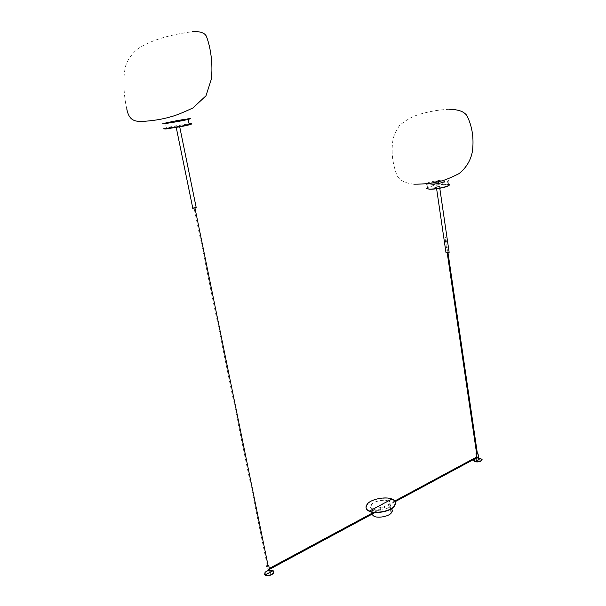 <?xml version="1.0" encoding="UTF-8"?>
<svg xmlns="http://www.w3.org/2000/svg" width="606" height="606" viewBox="0 0 606 606"><rect width="100%" height="100%" fill="white"/><g stroke="black" fill="none" stroke-linecap="round" stroke-linejoin="round"><path stroke-width="0.45" stroke-dasharray="3.03 2.27" d="M264.39 574.064L265.064 572.564C267.61 570.541 270.306 569.988 273.162 570.89L273.942 571.746M267.541 570.716L269.791 570.17M482.081 459.507L480.838 458.583C478.051 458.075 475.816 458.5 474.127 459.848L473.816 460.53M478.679 458.075L476.687 458.318M268.185 569.261L268.731 569.761L268.185 569.261M477.202 456.871L477.786 457.235L477.202 456.871M477.195 460.56L476.937 460.06L478.732 459.727L478.99 460.219L477.195 460.56M476.596 453.402L477.346 453.303M268.132 573.617L268.094 572.912L270.253 572.465L270.299 573.17L268.132 573.617M267.17 565.292L268.011 565.087M388.62 501.086C384.363 499.094 373.947 501.147 371.516 504.45C369.804 506.661 370.258 508.351 372.872 509.517C377.053 511.6 387.764 509.51 390.128 506.169C391.817 503.919 391.317 502.222 388.62 501.086M391.37 508.79L389.772 507.836C385.514 505.798 375.114 507.851 372.69 511.191L372.016 512.131M371.637 513.456L371.781 514.297M395.544 502.707L391.946 499.314C385.84 496.488 371.046 499.397 367.547 504.116L367.501 503.844M445.675 237.325L444.963 237.454L445.675 237.325M477.399 453.667L476.649 453.758M445.963 252.46L449.099 251.998M436.729 186.746L439.555 186.633L436.729 186.746M194.927 207.661L194.011 207.903L194.927 207.661M268.072 565.549L267.269 565.777M192.738 207.941L195.427 207.343M176.793 126.54L179.581 126.207L176.793 126.54M431.98 184.088C438.335 184.216 449.44 180.876 442.615 180.914M441.501 180.944C436.191 181.383 432.434 182.164 430.23 183.285C432.434 182.164 436.191 181.383 441.501 180.944M438.517 182.277C439.176 182.52 438.396 182.754 436.168 182.974C435.509 182.732 436.29 182.497 438.517 182.277M426.882 188.799C424.344 187.443 438.994 184.179 446.054 184.315L448.273 184.497M428.912 184.913C425.723 184.853 425.033 184.307 426.836 183.285C429.275 181.845 440.607 179.815 445.592 179.944C448.872 179.982 449.622 180.52 447.849 181.55C445.493 182.997 433.813 185.08 428.912 184.913M426.624 188.64L427.457 187.413C429.889 185.944 441.206 183.913 446.19 184.065L448.235 184.209M168.809 122.776C174.081 122.336 190.64 118.927 184.603 119.534C179.376 119.98 163.044 123.321 168.809 122.776C174.081 122.336 190.64 118.927 184.603 119.534M178.52 120.95L175.036 121.67L178.52 120.95M163.976 128.957C163.612 128.29 181.891 124.738 189.125 124.01M164.241 123.601C161.726 123.821 162.082 123.51 165.294 122.692C170.225 121.42 184.701 118.874 189.004 118.518M163.756 128.828L166.355 127.821C170.998 126.593 183.732 124.291 189.072 123.738M165.62 129.01L191.526 123.912M270.109 572.223L268.072 573.321M265.208 575.2L273.162 570.89M478.869 459.378L477.157 460.302M475.074 461.704L480.838 458.583M391.946 499.314L369.448 511.35M446.054 184.315L429.737 189.239M395.226 501.67L375.061 512.532M269.519 569.337L268.731 569.761M477.21 456.697L476.672 456.992M394.801 501.003L373.394 512.509M269.337 568.443L268.178 569.072M476.005 453.712L476.066 454.106M476.505 457.083L476.619 457.863M266.61 565.663L268.094 572.912M372.69 511.191L371.516 504.45M390.643 509.207L390.128 506.169M447.22 252.823L444.963 237.454M448.001 252.71L445.766 237.416M439.555 186.633L439.789 188.254M436.343 186.89L436.615 188.746M267.299 565.739L194.034 207.828M179.581 126.207L179.717 126.859M176.081 126.699L176.24 127.487M413.868 184.186C404.71 183.194 398.99 180.05 396.695 174.74C391.59 160.279 391.582 150.25 392.817 140.842C393.355 136.403 395.627 131.244 399.627 125.374C405.452 120.518 411.277 117.094 417.095 115.095C427.48 111.724 438.146 109.792 449.084 109.285M427.457 187.413L426.836 183.285M126.752 108.792C124.291 98.361 122.821 81.658 124.806 70.251C125.374 63.683 129.267 56.85 136.479 49.753C152.333 38.701 174.142 34.239 192.155 31.709M166.355 127.821L165.461 123.48M165.415 123.268L165.294 122.692"/><path stroke-width="0.91" d="M269.791 570.17L273.109 570.602L273.276 573.238C270.723 575.276 268.011 575.829 265.148 574.905L265.004 572.276L267.541 570.716M273.942 571.746L273.336 573.534C270.776 575.564 268.072 576.124 265.208 575.2L264.39 574.064M476.687 458.318L474.089 459.598L475.036 461.446C477.831 461.969 480.081 461.545 481.778 460.189L480.808 458.333L478.679 458.075M473.816 460.53L475.074 461.704C477.869 462.219 480.119 461.802 481.815 460.439L482.081 459.507M477.346 453.303L478.058 453.864L476.263 454.197L476.005 453.712L476.596 453.402M268.011 565.087L268.776 565.216L268.814 565.906L266.648 566.352L267.17 565.292M372.016 512.131L371.637 513.456M371.781 514.297L374.069 516.327C378.25 518.448 388.931 516.357 391.287 512.979C392.62 511.388 392.643 509.994 391.37 508.79M391.9 499.041C385.795 496.216 370.993 499.132 367.501 503.844C365.054 506.987 365.683 509.396 369.402 511.078C375.349 514.077 390.734 511.078 394.097 506.298C396.498 503.071 395.771 500.654 391.9 499.041L369.402 511.078M367.547 504.116C365.1 507.26 365.736 509.669 369.448 511.35C375.402 514.35 390.787 511.35 394.142 506.571L395.544 502.707M447.22 252.823L476.649 453.758L477.399 453.667M449.099 251.998L448.773 252.505C446.804 252.975 445.864 252.96 445.963 252.46L436.615 188.746M267.269 565.777L268.072 565.549M195.427 207.343L196.208 207.623L195.526 207.843C193.019 208.373 192.094 208.403 192.738 207.941L176.24 127.487M442.615 180.914L441.501 180.944L442.615 180.914C449.44 180.876 438.335 184.216 431.98 184.088C430.237 184.065 429.654 183.8 430.23 183.285C429.654 183.8 430.237 184.065 431.98 184.088M448.273 184.497C450.243 185.194 448.675 186.186 443.562 187.474C438.259 188.655 433.654 189.246 429.737 189.239L426.624 188.64L429.533 189.087C433.532 189.087 438.236 188.489 443.645 187.284L448.455 185.724L447.849 181.55M448.235 184.209C449.781 184.482 449.849 184.989 448.455 185.724M184.603 119.534C179.376 119.98 163.044 123.321 168.809 122.776M191.526 123.912C191.67 124.298 188.474 125.139 181.929 126.442L165.62 129.01L163.756 128.828M189.125 124.01L189.845 123.942M189.072 123.738L190.042 123.639C192.693 123.427 192.428 123.745 189.246 124.594L181.959 126.184L163.643 128.76M189.004 118.518C191.655 118.284 191.39 118.571 188.193 119.397C183.383 120.662 168.347 123.298 164.241 123.601M268.072 573.321L265.148 574.905M270.109 572.223L273.109 570.602M477.157 460.302L475.036 461.446M478.869 459.378L480.808 458.333M477.786 457.235L395.226 501.67M375.061 512.532L269.519 569.337M476.672 456.992L394.801 501.003M373.394 512.509L269.337 568.443M476.066 454.106L476.505 457.083M476.619 457.863L476.937 460.06M478.058 453.864L478.99 460.219M268.814 565.906L270.299 573.17M391.287 512.979L390.643 509.207M477.422 453.811L448.001 252.71M439.789 188.254L449.144 252.331M268.125 565.83L194.95 207.979M179.717 126.859L196.208 207.623M449.084 109.285C459.106 109.595 463.272 111.39 466.643 115.185C473.892 128.942 473.498 143.236 472.377 151.553C470.741 160.363 466.287 167.726 459.015 173.634C450.523 177.884 444.274 180.429 440.267 181.262C432.889 183.254 424.086 184.224 413.868 184.186M192.155 31.709C199.791 31.156 204.54 32.679 206.396 36.284C212.07 51.283 212.721 69.501 211.221 79.537L205.995 95.793L192.943 107.921C183.027 112.618 175.687 115.564 170.915 116.746C162.31 119.321 152.326 120.912 140.956 121.511C133.805 121.344 128.798 119.708 126.752 108.792M189.246 124.594L188.193 119.397"/></g></svg>
